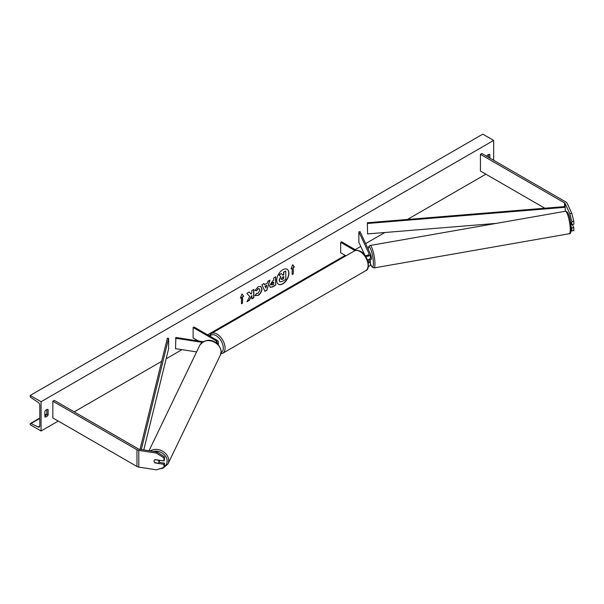 <?xml version="1.0" encoding="UTF-8"?>
<svg xmlns="http://www.w3.org/2000/svg" width="604" height="604" viewBox="0 0 604 604"><rect width="100%" height="100%" fill="white"/><g stroke="black" fill="none" stroke-linecap="round" stroke-linejoin="round"><path stroke-width="0.91" d="M569.836 213.657L571.814 213.348L573.8 221.253L573.8 224.318L571.822 224.628L571.822 221.555L569.836 213.657L565.087 203.427A2.046 1.185 0 0 0 564.559 202.899L480.429 154.33L480.429 171.053L544.816 208.221M573.8 221.253L571.822 221.555M571.814 213.348L567.065 203.118A4.1 2.363 0 0 0 566.008 202.061L481.879 153.492L480.429 154.33M571.112 230.803L573.8 230.736L573.8 227.663L572.35 224.545M571.105 226.432L571.822 227.972L571.822 231.038M570.501 221.781L571.822 224.628M571.822 227.972L573.8 227.663M155.115 462.724L155.024 462.928A2.559 2.016 24.9 0 1 154.035 461.101A2.559 2.016 24.9 0 1 154.186 460.407A2.559 2.016 24.9 0 1 155.024 459.584L163.926 460.958L163.926 457.892L164.454 456.752L164.454 459.818L163.926 460.958M164.454 456.752L157.04 451.981L139.32 449.24A2.046 1.185 180 0 1 138.407 448.931L54.277 400.361L52.827 401.199L52.827 417.923L136.957 466.492A4.1 2.363 180 0 0 138.792 467.103L156.504 469.844L163.926 467.375L163.926 464.302L155.024 462.928M157.04 451.981L156.504 453.121L138.792 450.38A4.1 2.363 180 0 1 136.957 449.769L52.827 401.199M163.926 467.375L164.454 466.228L164.454 463.162L158.95 462.309M164.454 463.162L163.926 464.302M156.504 453.121L163.926 457.892M216.24 343.019A2.559 1.48 180 0 0 217.055 341.94A2.559 1.48 180 0 0 216.3 340.89L193.129 327.511L194.035 326.99L217.206 340.369A3.843 2.22 180 0 1 218.331 341.94A3.843 2.22 180 0 1 217.002 343.616M203.178 341.721L175.855 337.493L175.522 348.659L196.594 351.913M202.227 342.34L175.522 338.202M193.129 327.511L193.129 337.968L198.331 340.966M368.108 255.318L367.889 254.85A2.559 0.544 -98.8 0 0 367.813 254.896L367.768 254.903A2.559 0.506 -99.9 0 0 367.632 255.484M367.443 259.856A3.843 2.22 0 0 0 370.403 257.697L370.403 254.141A3.843 2.22 0 0 0 370.267 253.567L360.097 231.642L358.859 231.83L358.859 242.287L364.876 255.258M365.601 256.292A3.843 2.22 0 0 0 370.403 254.141M364.854 255.243A2.559 1.48 0 0 0 367.602 255.492A2.559 1.48 0 0 0 369.119 254.141A2.559 1.48 0 0 0 369.036 253.763L358.859 231.83M368.349 266.56A3.843 2.22 0 0 0 370.403 264.597L370.403 261.041A3.843 2.22 180 0 1 368.312 263.012M356.36 250.343L341.577 241.811L340.671 242.332L340.671 252.782L345.933 255.824M370.403 261.041A3.843 2.22 180 0 0 370.267 260.467L369.897 259.66M368.538 259.599L369.036 260.656A2.559 1.48 180 0 1 369.119 261.041A2.559 1.48 180 0 1 368.153 262.196M340.671 242.332L355.054 250.63M370.131 259.622A2.559 0.506 -99.9 0 0 370.214 259.637L371.203 259.463A2.559 0.506 -99.9 0 0 371.422 258.369A2.559 0.506 -99.9 0 0 370.403 254.443M370.214 259.637A2.559 0.506 -99.9 0 0 370.282 259.592L368.802 259.848A2.559 0.506 -99.9 0 0 368.931 259.441M367.768 254.903L367.987 255.371M571.671 224.303L570.901 224.439M282.815 283.835A8.637 4.983 120 0 0 288.455 276.224A8.637 4.983 120 0 0 287.134 269.301A8.637 4.983 120 0 0 282.815 269.731A8.637 4.983 120 0 0 277.176 277.342A8.637 4.983 120 0 0 278.497 284.257A8.637 4.983 120 0 0 282.815 283.835M278.406 284.205A8.637 4.983 120 0 0 282.634 283.729A8.637 4.983 120 0 0 288.251 276.202A8.637 4.983 120 0 0 287.043 269.248M44.862 411.445A3.201 1.85 -60 0 1 46.493 409.701A3.201 1.85 -60 0 1 48.094 409.542A3.201 1.85 -60 0 1 48.124 409.565L48.124 414.993A3.201 1.85 -60 0 1 44.892 416.896A3.201 1.85 -60 0 1 44.862 416.881L44.862 411.445M489.844 158.089L489.844 154.533A3.201 1.85 120 0 0 489.814 154.518A3.201 1.85 120 0 0 488.213 154.677A3.201 1.85 120 0 0 486.681 156.262M256.572 293.257L258.15 293.325L259.879 290.116L259.32 288.735L258.15 288.855L256.519 290.811L255.009 290.441L258.21 286.704L260.875 286.417L261.947 288.893C261.774 291.664 260.498 293.846 258.135 295.447L255.062 295.477L256.715 293.37M255.469 295.801L255.062 295.477M269.573 285.737L272.683 280.905L273.68 280.332L273.68 277.946L275.681 276.783L275.681 285.148L272.578 286.938L270.237 287.353L269.573 285.737M249.701 296.549L246.961 301.728L249.339 300.354L251.83 295.522L251.83 298.92L253.839 297.757L253.839 289.399L251.83 290.554L251.83 292.714L251.098 294.088L249.278 292.026L246.87 293.423L249.701 296.549M41.064 401.72L41.064 430.992L30.2 424.718L30.2 424.068A1.283 0.74 60 0 1 30.464 423.479A1.283 0.74 60 0 1 31.038 423.51L38.12 426.983A2.559 1.48 -120 0 0 39.268 427.036A2.559 1.48 -120 0 0 39.796 425.865L39.796 405.382A2.559 1.48 -120 0 0 38.12 402.332L31.038 397.628A1.283 0.74 60 0 1 30.2 396.103L30.2 395.454L41.064 401.72L493.649 140.422L493.649 160.287M41.064 430.992L58.263 421.056M74.194 411.86L161.661 361.358M166.16 358.768L181.947 349.648M197.266 340.807L197.659 340.581M207.61 334.827L345.201 255.394M355.16 249.648L360.769 246.409M365.639 243.593L384.846 232.51M407.443 219.463L485.865 174.186M293.242 267.625L294.329 266.998L292.698 264.68L291.068 268.878L292.155 268.252L292.155 274.526L293.242 273.899L293.242 267.625L293.242 273.899M240.377 298.142L242.008 293.944L243.638 296.262L242.551 296.889L242.551 303.163L241.464 303.789L241.464 297.515L240.377 298.142M264.552 284.695L267.353 283.08L267.866 281.298L269.935 280.105L266.87 290.245L264.952 291.354L261.887 284.748L264.024 283.518L264.552 284.695L263.918 283.578M488.576 157.357L488.576 154.503M46.855 409.527L46.855 414.269A3.201 1.85 -60 0 1 44.862 416.179M30.2 395.454L482.785 134.156L493.649 140.422M46.855 414.269L48.124 414.993M279.312 280.279L280.807 276.821L279.071 274.896L281.396 273.559L282.861 275.25L283.737 274.744L283.737 272.208L285.752 271.045L285.752 279.425L282.317 281.404L279.939 281.849L279.131 280.15L280.626 276.715L279.071 274.896M279.773 281.751L279.131 280.173M282.74 275.114L283.555 274.639L283.555 272.102L285.752 271.045M278.889 274.79L281.396 273.559M293.061 273.793L292.155 274.314M291.173 268.606L292.155 268.252M293.061 267.519L294.148 266.892L292.661 264.779M241.97 294.042L243.638 296.262M243.457 296.156L242.551 296.889M242.37 296.783L242.551 303.163M241.464 303.578L242.37 303.057M240.483 297.878L241.464 297.515M251.098 294.088L249.218 292.064M251.83 298.708L253.657 297.651L253.657 289.497M247.119 301.426L249.158 300.248L251.83 295.522M273.68 282.151L272.547 282.589L271.4 284.341L272.736 284.899L273.68 284.356L273.68 282.151L272.729 282.695L271.74 285.02M271.4 284.363L271.641 284.975M275.5 276.889L275.681 285.148M275.5 285.043L272.396 286.832L270.147 287.3M260.785 286.364L261.766 288.788C261.592 291.558 260.316 293.748 257.953 295.341L254.88 295.371M259.222 288.682L257.968 288.75L256.519 290.811M256.338 290.705L255.031 290.388M266.742 285.224L265.126 286.16L265.926 288.055L266.742 285.224L265.126 286.16M264.945 286.054L265.926 288.055M269.678 280.248L266.87 290.245M266.689 290.139L264.877 291.188M281.336 278.965L282.423 279.335L283.737 278.572L283.737 276.564L282.415 277.327L281.336 278.942L281.555 279.509M281.154 278.867L282.242 279.229L283.555 278.467L283.555 276.67M154.745 462.664L158.278 463.208A2.559 2.054 -154.3 0 0 158.829 462.558L159.69 460.769A2.559 2.054 -154.3 0 0 159.833 460.324M158.829 462.558A2.559 2.054 -154.3 0 0 158.995 461.834A2.559 2.054 -154.3 0 0 158.301 460.24L154.813 459.697M154.201 460.369A2.559 2.054 -154.3 0 0 154.05 461.071M367.368 222.74L367.549 233.922L367.368 222.74L565.087 206.56L565.269 211.287M496.171 223.397L367.549 233.922M565.269 207.293L367.549 223.472M140.06 449.353L167.346 338.225L168.607 338.323L168.607 348.78L143.782 449.927M141.306 449.55L168.607 338.323M564.559 202.899L564.559 206.606M565.087 203.427L565.087 206.56M136.957 449.769L136.957 466.492M138.792 450.38L138.792 467.103M216.3 340.89L216.3 342.981M369.036 253.763L369.036 254.526M369.036 260.656L369.036 261.426M354.344 250.962C355.62 249.943 357.734 250.109 360.686 251.468C368.342 255.152 370.72 269.429 365.737 270.698A11.393 6.576 -120 0 0 367.489 261.57A11.393 6.576 -120 0 0 360.044 251.528A11.393 6.576 -120 0 0 354.344 250.962L211.332 333.536A11.393 6.576 60 0 1 217.025 334.103A11.393 6.576 60 0 1 224.469 344.137A11.393 6.576 60 0 1 222.725 353.264L220.8 353.884M221.026 352.766A10.109 5.836 -120 0 0 222.77 344.718A10.109 5.836 -120 0 0 216.119 335.665A10.109 5.836 -120 0 0 209.958 336.186M570.251 228.856A11.393 2.25 -99.9 0 0 568.394 217.1A11.393 2.25 -99.9 0 0 565.336 211.279C569.149 211.113 570.621 221.238 571.195 228.101C571.158 232.283 570.516 234.156 569.27 233.725A11.393 2.25 -99.9 0 0 570.251 228.856M370.403 263.684A10.109 1.993 -99.9 0 0 373.378 262.581A10.109 1.993 -99.9 0 0 370.924 249.678A10.109 1.993 -99.9 0 0 368.191 249.09M565.336 211.279L370.026 245.503A11.393 2.25 80.1 0 1 373.083 251.324A11.393 2.25 80.1 0 1 374.941 263.08A11.393 2.25 80.1 0 1 373.959 267.95L569.27 233.725M38.12 426.983L39.788 426.016M31.038 423.51L39.796 418.451M44.862 415.522L46.757 414.435M153.348 451.407A10.109 8.116 25.7 0 1 167.149 461.169A10.109 8.116 25.7 0 1 164.258 466.658M159.72 468.772L163.072 468.168L167.98 463.91A11.393 9.143 -154.3 0 0 168.72 460.678A11.393 9.143 -154.3 0 0 162.144 450.969A11.393 9.143 -154.3 0 0 150.222 450.924M221.049 351.928A11.393 9.143 25.7 0 1 220.317 355.167L221.094 351.747C221.019 344.053 208.773 334.087 199.781 345.284A11.393 9.143 25.7 0 1 212.102 341.23A11.393 9.143 25.7 0 1 221.049 351.928M218.331 341.94L218.331 344.914M365.737 270.698L222.725 353.264M209.301 335.801L211.332 333.536M370.026 245.503L368.961 246.145L368.138 248.969M370.403 263.805L371.868 266.877L373.959 267.95M30.464 423.479L39.796 418.096M44.862 415.167L46.855 414.019M167.98 463.91L220.317 355.167M149.029 450.743L199.781 345.284"/></g></svg>
